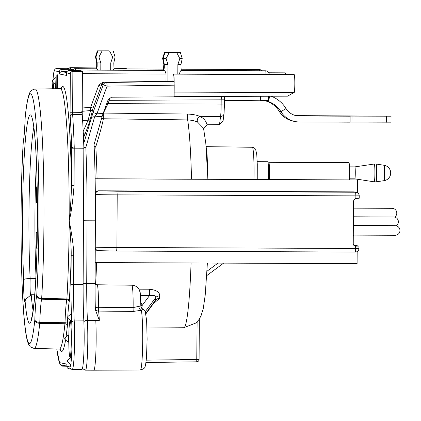 <?xml version="1.0" encoding="UTF-8"?>
<svg xmlns="http://www.w3.org/2000/svg" width="421" height="421" viewBox="0 0 421 421"><rect width="100%" height="100%" fill="white"/><g stroke="black" fill="none" stroke-linecap="round" stroke-linejoin="round"><path stroke-width="0.63" d="M37.406 203.206L36.374 202.175A98.346 7.031 90.2 0 1 36.716 186.913L37.185 186.114M37.443 248.979L36.395 247.99A98.346 7.031 90.2 0 1 36.217 232.624L37.316 231.597M37.406 202.911L37.385 203.206M37.295 233.15A98.082 7.015 -89.8 0 1 37.29 232.592L37.237 231.597M33.848 127.11A98.114 7.015 -89.8 0 0 30.154 278.634C26.36 278.623 24.207 278.965 23.708 279.665A104.098 7.441 90.2 0 1 28.96 116.691A104.098 7.441 90.2 0 1 37.148 242.201A104.098 7.441 90.2 0 1 25.123 301.352L25.402 299.531L31.207 294.732L34.727 294.747M30.523 294.779A11.967 0.858 -89.8 0 1 30.154 278.634L35.806 278.66M36.453 161.953A98.114 7.015 -89.8 0 0 35.974 275.56M25.176 117.338L25.186 117.185C26.291 106.013 27.644 98.298 29.249 94.046C30.091 91.21 32.085 89.536 35.227 89.026A129.726 9.278 90.2 0 1 43.263 161.722A129.726 9.278 90.2 0 1 41.674 298.436L66.876 298.91A130.168 9.304 -89.8 0 0 69.176 220.715C71.081 214.015 72.707 202.354 74.054 185.74L71.538 185.698C70.954 202.038 70.165 213.715 69.17 220.715C70.881 229.108 74.075 247.811 73.686 255.726L71.17 255.684C71.465 248.174 70.023 229.329 69.17 220.715A130.168 9.304 90.2 0 0 60.413 88.689L61.419 88.315M23.255 142.051L23.297 141.703C24.108 137.151 24.734 129.052 25.171 117.412M23.302 141.698L23.239 142.182C19.65 199.359 20.618 293.895 25.197 328.343C26.07 336.032 27.254 341.468 28.744 344.652L30.323 346.851L34.127 348.477L59.314 349.025A130.168 9.304 -89.8 0 0 64.945 323.733L39.732 323.349A129.726 9.278 90.2 0 1 34.127 348.477M66.029 336.942A132.562 9.478 -89.8 0 0 67.386 325.675A2.394 1.921 5.8 0 0 64.945 323.733L65.008 322.733L39.795 322.349A42.568 3.042 90.2 0 1 41.595 299.194L41.674 298.436C38.811 298.194 37.174 297.037 36.753 294.963A124.942 8.93 90.2 0 0 36.774 131.652A124.942 8.93 90.2 0 0 25.181 117.606A47.352 3.384 90.2 0 1 23.244 142.493A124.942 8.93 90.2 0 0 23.223 305.804A124.942 8.93 90.2 0 0 34.817 319.849C35.232 321.944 36.874 323.112 39.732 323.349L39.795 322.349C36.927 322.186 35.269 321.355 34.817 319.849A47.352 3.384 90.2 0 1 36.753 294.963C37.127 297.489 38.743 298.905 41.595 299.194L66.802 299.673L66.876 298.91A2.394 1.468 3.4 0 1 69.349 300.394A132.562 9.478 -89.8 0 0 71.17 255.684L71.023 284.301L73.538 284.349L73.686 255.726M71.133 364.176L70.781 364.439L71.133 364.176L70.844 357.371L67.692 360.002A1.195 1.195 0 0 0 67.686 361.834L70.828 364.507M68.239 342.199L68.523 338.689L68.265 335.074L65.113 337.71L65.108 339.537L68.239 342.199M71.217 314.35L71.075 313.856L67.918 316.487A1.195 1.195 0 0 0 67.913 318.318L71.044 320.981L71.217 314.35M71.344 339.252A17.945 1.284 -89.8 0 0 70.133 321.049A17.945 1.284 -89.8 0 0 68.781 338.742A17.945 1.284 -89.8 0 0 69.981 356.945A17.945 1.284 -89.8 0 0 71.344 339.252M82.2 112.612L82.416 71.465L72.865 71.423L72.649 114.517A149.392 10.683 90.2 0 1 74.233 147.018L83.837 147.018A149.56 10.693 -89.8 0 0 82.237 114.323L82.2 112.612L70.091 112.765L70.175 116.175A147.003 10.509 90.2 0 1 71.733 148.16L71.538 185.698A132.562 9.478 -89.8 0 0 61.029 88.563M52.82 88.789L52.678 88.326L52.109 88.799M53.356 88.784A17.945 1.284 90.2 0 1 53.809 83.169M55.209 84.358A17.945 1.284 90.2 0 1 55.488 88.752M55.935 78.738L55.74 77.659L52.588 80.295A1.195 1.195 0 0 0 52.583 82.127L55.714 84.789L55.935 78.738M56.761 88.736L56.835 74.791L57.635 74.838L57.566 87.91M57.114 88.731L57.177 87.905L57.772 87.91L57.766 88.726M83.711 143.535L93.046 112.528L96.919 113.817L103.108 113.491L108.223 99.551L111.549 97.204L174.136 96.851L174.194 85.163L107.081 86.131A3.589 0.516 -90.8 0 0 106.518 82.49L104.382 82.169L172.831 81.295M174.136 96.667L287.585 96.156L293.826 92.583M268.84 72.775L285.238 72.844A8.973 0.642 90.2 0 1 285.612 74.601M108.539 50.825L97.383 50.841L108.539 50.825M261.825 70.775A3.589 3.589 0 0 0 259.81 69.597L259.657 69.57A3.589 3.579 101.3 0 0 258.973 69.502L180.993 69.16L259.125 69.528A3.589 3.579 -78.7 0 1 261.82 70.775M113.007 70.144L114.028 68.933L163.711 69.139M110.691 70.133L110.728 63.008L113.802 62.966L114.028 68.933M113.802 62.966L115.075 56.988L113.238 50.999M177.82 74.143L177.867 64.566L180.941 64.524L181.167 70.491L265.672 70.839A3.589 3.579 -78.7 0 1 269.235 74.443L265.946 74.48A3.589 0.289 -89.8 0 0 265.672 70.839L181.293 70.428L265.44 70.791A3.589 3.579 101.3 0 1 266.135 70.86A3.589 3.589 0 0 0 265.446 70.791M97.846 50.93L95.972 56.909L97.167 62.892L97.146 66.481L96.388 68.839L98.125 70.081M163.601 70.37L81.658 70.012A3.589 0.289 90.2 0 1 81.658 70.012L163.401 70.349L163.832 64.355L162.622 58.366L164.522 52.393L170.11 52.478L164.985 52.488L163.111 58.466L164.306 64.45L164.285 68.039L163.527 70.396L163.874 70.418C164.958 70.76 165.679 71.98 166.037 74.064L166 81.364M180.941 64.524L182.214 58.545L180.377 52.557L164.522 52.393M179.483 74.149L179.483 74.122C179.846 72.038 180.404 70.828 181.167 70.491M167.884 81.358L167.974 64.524L166.079 58.535L169.221 52.567L180.377 52.557M177.867 64.566L179.825 58.593L176.746 52.599M174.162 83.174A8.973 0.642 90.2 0 0 173.557 74.122A8.973 0.642 90.2 0 0 172.899 81.306L173.957 81.516L174.194 85.163M83.853 147.734A3.589 1.963 -2.4 0 1 85.837 147.424L94.641 116.822L96.919 113.817L107.081 86.131L103.208 84.837A3.589 3.579 -78.7 0 1 106.518 82.49L173.957 81.516M173.557 74.122L294.216 74.638A8.973 0.642 90.2 0 1 294.816 83.611A8.973 0.642 90.2 0 1 294.137 92.583L174.157 92.073M207.869 179.22L205.837 143.608L203.543 128.247L197.644 122.179C195.328 120.943 191.997 120.19 187.655 119.911L103.429 118.764A3.589 0.289 90.8 0 1 103.413 113.065L108.029 103.634L221.157 104.113L221.178 99.824L109.249 100.33L108.092 99.898M82.621 120.495L88.136 120.211L83.195 131.373M81.763 111.339L90.562 110.56L88.136 120.211A2.394 1.916 -165.2 0 0 90.273 119.09C88.936 123.763 87.1 128.979 84.768 134.741L84.074 136.436A2.394 1.031 22.3 0 0 83.374 135.304M81.837 369.554A30.512 2.184 -89.8 0 0 81.863 369.554A30.512 2.184 -89.8 0 0 83.884 352.787A30.512 2.184 -89.8 0 0 83.826 320.876A59.824 4.278 90.2 0 1 83.137 284.391L83.837 147.018M82.416 71.465L78.427 70.665L68.876 70.628C67.328 70.87 66.565 71.675 66.592 73.033L66.507 75.412L59.445 73.996L59.387 71.759L54.525 70.791A27.949 2 -89.8 0 0 52.978 79.969M71.481 70.639L71.444 69.27L66.476 68.281A30.512 2.184 -89.8 0 0 66.439 68.276A30.512 2.184 -89.8 0 0 66.407 68.281M93.046 112.528L103.208 84.837L101.75 84.542L93.041 108.129L90.273 119.09M83.505 138.425L84.074 136.436L83.547 137.051L83.421 136.351M103.108 113.491L102.135 116.438L94.641 116.822A3.589 2.794 -164.8 0 0 91.11 118.39M102.135 116.438L94.062 144.556A130.421 9.325 -89.8 0 1 95.351 194.47L95.414 203.185A130.421 9.325 -89.8 0 0 95.351 194.47M83.868 321.812A3.589 2.158 -2.8 0 1 87.431 320.318A59.824 4.278 90.2 0 1 86.726 283.422L87.052 220.793L95.404 220.825A130.421 9.325 -89.8 0 0 95.414 203.185M98.503 190.808L116.959 191.229L355.645 192.239L353.893 191.887L98.503 190.808A3.589 3.579 101.3 0 0 95.335 192.692M95.404 220.825L95.078 283.459A59.824 4.278 -89.8 0 0 95.125 297.515A59.824 4.278 -89.8 0 0 95.372 309.73L99.335 320.381L95.783 320.355A31.107 2.226 90.2 0 1 95.862 352.961A31.107 2.226 90.2 0 1 93.799 370.206L85.447 370.17A31.107 2.226 -89.8 0 0 87.51 352.935A31.107 2.226 -89.8 0 0 87.431 320.318L95.783 320.355M83.842 147.271A3.589 1.952 17.6 0 1 85.837 147.424A130.421 9.325 -89.8 0 1 87.052 220.793L83.474 220.741M83.463 137.351L83.547 137.051M83.274 133.12A2.394 1.031 -157.7 0 1 84.768 134.741M81.916 108.044L90.652 107.266L90.562 110.56A2.394 2.116 -167.6 0 0 92.678 109.255M79.348 70.849A3.589 3.579 101.3 0 1 81.658 70.012L81.89 70.06A3.589 3.579 101.3 0 0 79.574 70.896M164.985 52.488L169.221 52.567M179.825 58.593L182.214 58.545M163.111 58.466L166.079 58.535M164.306 64.45L167.974 64.524M105.066 82.195A3.589 3.579 -78.7 0 0 101.75 84.542L98.567 85.837C100.235 83.653 102.171 82.427 104.382 82.169M95.351 309.056A3.589 3.231 171.7 0 0 98.556 311.082L133.246 311.414L141.361 310.303L142.835 309.177A3.589 3.568 -39.5 0 1 141.651 308.256M95.314 307.614A3.589 0.547 -179.1 0 1 98.43 307.293A3.589 0.289 -89.5 0 0 98.556 311.082A31.08 2.221 90.2 0 1 99.33 320.386M95.262 247.911A3.589 3.579 -78.7 0 0 98.061 250.663L97.504 250.553A3.589 3.579 -78.7 0 1 95.257 249.074M357.161 251.569L357.097 263.683L95.188 262.572M95.13 178.825L357.534 179.941L95.13 178.746M357.471 192.744L357.534 179.941M353.893 191.887A3.589 3.579 -78.7 0 1 354.577 191.955L356.329 192.308A3.589 3.579 -78.7 0 1 359.208 195.844L359.208 195.844A3.589 3.589 0 0 0 356.329 192.308A3.589 3.579 -78.7 0 0 355.645 192.239L355.882 195.876L359.218 195.844L359.202 198.238L355.871 198.475L355.882 195.876L117.201 194.865L116.922 247.506A20.34 0.284 -179.7 0 1 95.267 247.143M140.598 295.61L149.466 295.631A4.784 0.41 90.1 0 1 149.46 289.216C156.475 289.99 159.875 292.237 159.67 295.963L159.48 298.452L153.239 303.857M94.141 146.319A3.589 2.368 176.6 0 0 95.809 146.624C99.535 134.667 102.077 125.379 103.429 118.764A3.589 3.289 10.8 0 1 101.656 118.196M140.851 302.473L142.235 305.351L141.735 308.356M140.851 305.288A3.589 2.421 164 0 0 142.235 305.351L149.466 295.631C153.765 294.968 155.849 295.626 155.712 297.605A4.784 3.363 -174.9 0 1 159.67 295.963M145.224 311.708L155.712 297.605L155.507 300.205A4.784 3.479 -176.2 0 1 159.48 298.452M145.777 313.408L155.507 300.205L154.986 301.489L145.871 313.85M140.856 304.641A11.393 0.816 90.2 0 1 140.84 305.967L140.856 306.314M96.462 68.812L96.672 66.386L97.146 66.392M97.383 50.841L95.483 56.809L96.693 62.797L96.672 66.386M100.798 70.091L100.835 62.966L98.94 56.977L102.082 51.009M97.167 62.892L100.835 62.966M75.106 68.707A3.589 3.589 0 0 0 71.907 70.639A3.589 3.579 101.3 0 1 75.112 68.707A3.589 0.289 90.2 0 0 75.106 68.707A3.589 0.289 90.2 0 1 75.106 68.707L96.262 68.791L75.417 68.765A3.589 3.579 101.3 0 0 72.254 70.639M110.728 63.008L112.691 57.035L109.607 51.041M95.972 56.909L98.94 56.977M112.691 57.035L115.075 56.988M141.624 308.225A3.589 2.089 177.3 0 0 141.761 308.251A4.784 3.068 36.6 0 1 142.882 309.161M141.219 307.604A3.589 2.158 177.2 0 0 141.872 307.74M131.857 285.217L97.146 284.764A19.529 1.395 90.2 0 1 98.43 307.293L133.12 307.583L140.84 305.972L140.251 292.737L138.977 289.285C137.299 286.706 134.93 285.354 131.857 285.217A19.229 1.374 90.2 0 1 133.12 307.583A3.589 0.289 90.5 0 0 133.246 311.414M223.088 120.874L219.494 124.632L207.021 124.763C206.048 120.916 203.611 118.117 199.717 116.354C196.875 115.086 192.855 114.317 187.65 114.049L103.408 113.065A3.589 2.252 23.6 0 0 103.277 113.038M109.302 98.019L109.249 100.33L108.029 103.634L106.881 103.203M207.021 124.763L203.669 128.794M197.117 321.844L196.739 361.818A2.394 2.389 101.3 0 0 199.096 359.439L146.297 360.144M257.194 161.664L267.782 161.711A10.767 0.768 90.2 0 1 267.782 161.711A10.767 0.768 90.2 0 1 267.793 161.711A10.767 0.768 -89.8 0 1 267.814 161.722A10.767 0.768 -89.8 0 1 268.461 168.179A10.767 0.768 -89.8 0 1 268.293 179.478M269.266 179.483A10.172 0.726 -89.8 0 0 269.461 168.663A10.172 0.726 -89.8 0 0 268.845 162.322A10.172 0.726 -89.8 0 0 268.824 162.317L267.814 161.722M268.83 162.311L348.935 162.653A10.172 0.726 90.2 0 1 348.935 162.653A10.172 0.726 90.2 0 1 348.941 162.653A10.172 0.726 -89.8 0 1 349.577 168.874A10.172 0.726 -89.8 0 1 349.388 179.82M349.451 178.809L354.829 178.83A5.983 0.426 -89.8 0 0 354.829 178.83A5.983 0.426 -89.8 0 0 355.282 172.894A5.983 0.426 -89.8 0 0 354.887 166.869L354.877 166.869A5.983 0.426 90.2 0 1 354.882 166.869A5.983 0.426 90.2 0 1 354.887 166.869L374.29 164.022A8.909 0.637 90.2 0 1 374.306 164.027L376.079 164.032A8.909 0.637 90.2 0 1 376.079 164.032L376.079 164.032A8.909 0.637 -89.8 0 1 376.669 172.957A8.909 0.637 -89.8 0 1 376 181.846L374.211 181.835A8.909 0.637 -89.8 0 0 374.895 173.042A8.909 0.637 -89.8 0 0 374.306 164.027A8.909 0.637 90.2 0 0 374.274 164.027M355.871 198.475A3.589 3.579 -78.7 0 0 353.466 201.848L353.245 243.722A2.394 2.389 101.3 0 0 355.619 246.127L358.955 246.09L353.651 245.064M355.34 252.058A3.589 3.579 101.3 0 0 358.929 248.49L116.922 247.506L116.654 251.042L98.746 250.737M358.929 248.479L358.939 248.485A3.589 3.589 0 0 1 355.335 252.058L116.654 251.042L98.061 250.663M358.955 246.09L358.939 248.485M353.435 208.111L391.83 208.274A4.784 4.773 -78.7 0 1 392.74 208.363L392.956 208.406A4.784 4.773 -78.7 0 1 394.603 217.12M353.43 208.153L392.04 208.316A4.784 4.773 -78.7 0 1 392.956 208.406M353.387 216.799L393.409 216.973A4.784 4.773 -78.7 0 1 394.319 217.062L394.535 217.104A4.784 4.773 -78.7 0 1 396.182 225.819M353.387 216.841L393.619 217.015A4.784 4.773 -78.7 0 1 394.535 217.104M353.287 235.481A2.394 2.389 101.3 0 1 354.577 235.113L395.151 235.281A4.784 4.773 101.3 0 0 396.114 225.803L395.898 225.761A4.784 4.773 101.3 0 0 394.987 225.672L354.414 225.498A2.394 2.389 101.3 0 1 354.061 225.472M353.345 225.161A2.394 2.389 101.3 0 0 354.624 225.54L354.414 225.498M396.114 225.803A4.784 4.773 101.3 0 0 395.203 225.714L354.624 225.54M71.444 69.27L61.882 69.402L56.882 68.407A30.344 2.168 90.2 0 0 56.851 68.402L66.439 68.276M66.955 71.659L61.955 71.638L61.882 69.402C60.324 69.654 59.493 70.439 59.387 71.759M66.523 75.033L66.507 75.412M66.507 75.222L66.592 72.844L70.296 73.77L70.091 112.765M68.876 70.628L72.865 71.423C71.191 71.754 70.333 72.538 70.296 73.77M82.237 114.323L72.649 114.517A2.394 1.668 176.2 0 0 70.175 116.175M66.813 364.481L66.881 366.338L69.918 366.944A27.949 2 -89.8 0 0 70.775 364.465M69.139 368.717C67.628 368.48 66.876 367.686 66.881 366.338L66.802 364.286M62.24 365.112C60.698 364.875 59.871 364.065 59.766 362.686L66.802 364.091M62.15 366.144L59.935 364.497L59.766 362.686M66.871 366.238L62.171 366.144L62.234 365.154M66.618 72.57L61.955 71.638C60.387 71.88 59.545 72.67 59.445 73.996M224.509 100.398L260.283 100.772L260.31 96.277M260.283 100.524L260.525 96.277M260.499 100.524L268.487 100.466L268.514 96.241M350.098 122.079L351.972 122.074L352.003 116.091L349.777 116.112L350.13 116.185L350.098 122.164L299.152 121.948A21.539 21.482 -78.7 0 1 280.939 111.67A23.929 23.865 101.3 0 0 266.667 101.035L263.909 100.487M350.13 116.185L299.184 115.97A15.556 15.514 -78.7 0 1 286.027 108.544A29.912 29.833 101.3 0 0 271.224 96.23M295.047 121.537L293.337 121.195A21.539 21.482 -78.7 0 1 279.228 111.328A23.929 23.865 101.3 0 0 264.425 100.561M351.972 122.074L391.025 122.174L391.056 116.196L352.003 116.091M391.056 116.196L297.473 115.628A15.556 15.514 -78.7 0 1 295.368 115.475M57.635 74.838L57.04 74.833L56.967 88.736M57.177 87.905L57.172 88.731M37.206 186.971A2.394 0.774 -178.4 0 1 36.716 186.913M37.401 202.222A2.394 0.4 -179.1 0 1 36.374 202.175M37.29 232.592A2.394 0.337 179.7 0 0 36.217 232.624M37.001 247.932A2.394 0.71 179 0 0 36.395 247.99M31.207 294.732A98.114 7.015 -89.8 0 0 33.07 310.382M25.123 301.352A17.945 1.284 90.2 0 1 23.708 279.665M67.386 325.675L67.507 323.665A2.394 0.921 2 0 0 65.008 322.733A42.126 3.01 90.2 0 1 66.802 299.673A2.394 2.226 10.8 0 1 69.197 301.915L69.349 300.394M59.924 349.151A132.562 9.478 -89.8 0 0 65.571 339.936M67.507 323.665A39.737 2.842 90.2 0 1 67.734 318.129M67.813 316.592A39.737 2.842 90.2 0 1 69.197 301.915M71.081 362.192A27.949 2 -89.8 0 0 71.738 322.349A62.387 4.463 90.2 0 1 71.023 284.301M59.729 363.491A147.003 10.509 90.2 0 1 56.782 348.967M52.83 82.337A27.949 2 -89.8 0 0 52.567 88.421M125.384 68.918A30.701 2.194 -89.8 0 0 124.963 68.334L127.242 68.923M163.722 69.086L114.154 68.87L163.722 69.086M259.331 70.765A3.589 0.289 -89.8 0 0 259.125 69.528L180.998 69.207M75.601 70.654L75.417 68.765L96.735 68.86M82.053 71.391L81.89 70.06L163.874 70.418M179.483 74.122L265.94 74.517M224.603 96.188L224.514 99.793L221.178 99.824L221.488 96.283M197.644 122.179A3.589 2.31 -64.2 0 1 197.517 119.043A3.589 2.31 -64.2 0 1 199.717 116.354L220.578 116.443A14.356 1.026 -89.8 0 0 221.157 104.113L224.488 104.082L224.504 99.788M99.056 190.918A3.589 3.579 101.3 0 0 95.456 194.491A20.34 0.284 0.3 0 0 117.201 194.865L116.959 191.229M83.142 283.375L95.078 283.459M98.567 85.837L90.652 107.266L93.041 108.129M163.811 67.944L164.285 67.949M82.4 73.701L166.037 74.064M93.799 370.206L140.388 369.996A30.701 2.194 -89.8 0 0 142.656 344.415A30.701 2.194 -89.8 0 0 141.361 310.303A3.589 2.6 70.9 0 1 138.783 306.583M96.625 262.583A109.502 7.831 90.2 0 1 95.63 284.396M94.125 145.955A3.589 2.363 -163.3 0 0 95.809 146.624A109.502 7.831 90.2 0 1 97.077 178.751M199.307 319.06L199.096 359.434L199.312 319.05M187.65 114.049A3.589 0.289 -89.2 0 0 187.655 119.911A108.355 7.746 90.2 0 1 191.529 179.151M191.076 262.983A108.355 7.746 90.2 0 1 183.714 327.733L146.976 328.027M138.919 289.195L149.46 289.216M78.932 68.723A31.107 2.226 -89.8 0 0 78.38 67.728L96.504 67.965M70.686 69.123A31.107 2.226 -89.8 0 0 70.028 67.692L67.665 68.518M142.835 309.177A30.238 2.163 -89.8 0 0 142.719 309.082L141.63 308.235L140.84 305.972M219.494 124.632L220.578 116.443A3.589 3.126 7.5 0 0 224.025 113.781L224.482 104.076M196.739 361.818L146.034 362.507L196.739 361.818A2.394 2.394 0 0 0 199.101 359.439M207 271.235L218.004 263.093M223.651 263.12L206.753 275.618L223.64 263.12M253.952 179.414A25.16 1.8 -89.8 0 0 252.363 147.255L206.116 146.655M207.474 168.495A25.565 1.826 -89.8 0 0 206.174 147.345M375.985 181.846A8.909 0.637 -89.8 0 0 376 181.846L384.02 180.672A7.699 0.553 -89.8 0 0 384.599 172.989A7.699 0.553 -89.8 0 0 384.089 165.274A7.699 0.553 90.2 0 1 384.089 165.274L376.079 164.032M384.01 180.672A7.699 0.553 -89.8 0 0 384.02 180.672A7.783 7.783 0 0 0 384.089 165.274M116.654 251.042L355.335 252.058L355.619 246.127L354.724 245.948M66.476 68.281L56.882 68.407A2.394 2.389 -78.7 0 0 54.525 70.791M74.054 185.74L74.233 147.018A2.394 1.147 178 0 0 71.733 148.16L83.853 148.203M83.137 284.391L73.538 284.349A59.992 4.289 90.2 0 0 74.228 320.934A30.344 2.168 90.2 0 1 74.285 352.672A30.344 2.168 90.2 0 1 72.275 369.349A30.344 2.168 90.2 0 1 72.249 369.343A2.394 2.389 101.3 0 1 71.833 369.301L81.863 369.554M71.738 322.349A2.394 1.421 -2.8 0 1 74.228 320.934L83.826 320.876M69.918 366.944A2.394 2.389 101.3 0 0 71.833 369.301L68.702 368.675M67.692 360.002L67.686 361.834M266.667 101.035L266.814 100.472M268.156 101.482L269.908 96.235M286.027 108.544L280.939 111.67L279.228 111.328M299.184 115.97L297.473 115.628M386.578 122.222L386.61 116.238M52.583 82.127L52.588 80.295M67.913 318.318L67.918 316.487M31.243 319.107L31.617 318.018C32.917 313.519 34.127 303.473 35.243 287.875C36.648 266.798 37.38 242.228 37.437 214.173C37.432 183.74 36.643 158.68 35.08 138.988C34.238 129.158 33.364 122.648 32.459 119.459L32.096 118.364M259.657 69.57A3.589 3.589 0 0 0 258.973 69.502M266.135 70.86L266.356 70.907A3.589 3.589 0 0 1 269.245 74.443L269.245 74.533M81.658 70.012A3.589 3.589 0 0 0 79.337 70.849M82.411 368.617L85.447 370.17M97.146 284.764L95.072 284.043M207.39 263.051L205.211 295.147L203.264 308.519L201.017 315.897L198.791 319.807L195.928 322.996L183.714 327.733M124.963 68.334L113.954 68.191M70.028 67.692L78.38 67.728M140.388 369.996C146.203 368.296 144.703 366.449 145.477 365.544L146.487 357.882L147.113 339.142L146.629 320.555L145.292 311.866C145.161 311.077 144.303 310.145 142.719 309.082M223.062 121.053L224.025 113.781M257.242 179.43L257.278 164.411L256.794 154.844L255.636 149.255L253.726 147.534L252.363 147.255M349.504 166.842L354.882 166.869M354.829 178.83L374.211 181.835M35.227 89.026L60.413 88.689M61.782 365.065L66.865 366.081M59.935 364.497L56.751 348.967M56.851 68.402L55.067 69.16L54.388 70.154L53.451 74.612L52.967 79.979M52.82 82.332L52.557 88.426M60.308 349.404L59.314 349.025M65.113 337.71A1.195 1.195 0 0 0 65.108 339.537"/></g></svg>
